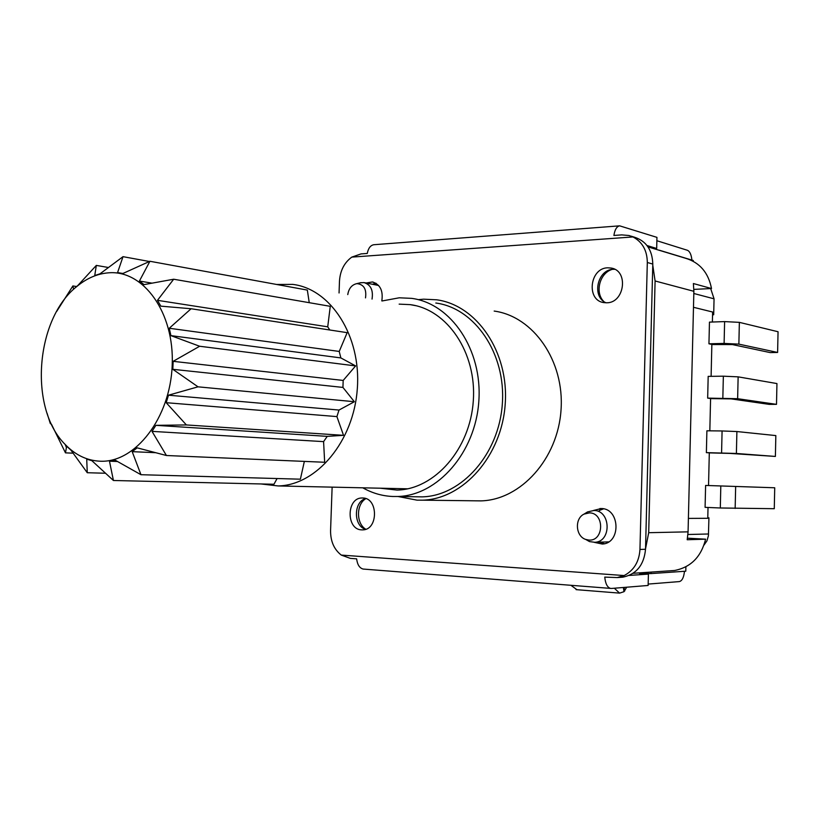 <?xml version="1.0" encoding="UTF-8"?>
<svg xmlns="http://www.w3.org/2000/svg" width="819" height="819" viewBox="0 0 819 819"><rect width="100%" height="100%" fill="white"/><g stroke="black" fill="none" stroke-linecap="round" stroke-linejoin="round"><path stroke-width="1.23" d="M631.091 236.159L634.49 237.203C646.252 241.083 652.354 250.03 652.794 264.066L645.526 549.242C644.041 564.956 636.476 574.273 622.839 577.18L620.178 577.364M332.125 487.141L330.569 530.651C330.518 541.328 334.091 549.477 341.288 555.087L350.378 558.384L356.634 558.845C357.381 564.711 359.551 568.11 363.145 569.051L611.424 588.462L648.126 585.462L648.413 574.109L639.547 573.484L651.064 573.576L685.779 571.201L685.892 566.789M364.015 569.113L363.145 569.051M645.526 549.242L639.956 549.467C639.168 561.742 633.886 570.444 624.139 575.552L617.28 577.569L604.76 577.108C605.415 583.66 607.34 587.428 610.513 588.411M639.956 549.467L647.317 262.5C647.153 250.46 642.372 241.943 632.985 236.947L629.033 235.514L621.734 234.889L613.902 235.462C614.803 229.668 616.717 226.453 619.635 225.839L656.951 237.367L656.674 248.474L653.859 248.659M619.635 225.839L373.792 244.727C370.475 245.342 368.294 248.239 367.27 253.45L361.046 253.9L351.812 257.105C344.297 262.612 340.182 270.618 339.476 281.122L339.056 292.977M494.174 311.066C533.261 316.349 564.598 360.831 561.035 409.879C557.913 458.947 520.638 499.918 480.999 500.88L474.385 500.808M361.67 529.873C346.017 529.698 346.406 497.696 362.039 497.983L362.786 497.993C378.317 497.819 378.419 529.801 362.848 529.873L361.67 529.873M366.103 282.995L372.41 281.971C380.17 284.367 383.302 290.684 381.818 300.911M593.529 510.462L601.218 508.538C620.147 508.384 621.263 543.304 602.303 544.051L594.277 542.342M606.766 302.795L603.818 302.61C586.056 300.389 589.67 268.008 607.708 267.803L611.373 268.079C628.828 270.843 624.559 302.979 606.766 302.795M647.01 245.536L656.674 248.474M691.901 260.084C691.328 254.678 689.844 251.413 687.448 250.297L656.869 240.725M645.536 548.832L648.699 532.698L655.098 280.978L652.763 265.131M647.993 246.888L685.513 258.251C699.713 262.489 708.384 272.584 711.506 288.534L693.386 283.538L693.867 291.308L688.073 531.848L687.202 539.741L705.609 539.168C701.156 556.9 690.796 567.342 674.518 570.495L651.32 572.071M651.064 573.576L651.105 572.082M721.58 452.927L722.082 430.958L706.889 430.804L706.377 452.631L736.394 453.47L775.388 456.439L729.883 453.409L709.305 452.887M722.839 398.075L723.351 376.187L708.179 376.371L707.667 398.116L737.632 398.699L776.504 404.351L769.113 404.361L731.132 398.894L710.585 398.618M724.109 343.417L724.61 321.601L709.459 322.123L708.947 343.796L724.109 343.417L738.871 344.134L777.61 352.446L770.229 352.6L732.37 344.564L711.854 344.533M720.31 507.985L705.087 507.34L705.609 485.442L774.723 487.776L774.272 508.701L720.31 507.985L720.812 485.933M775.388 456.439L775.839 435.585L736.895 431.541L722.082 430.958M776.504 404.351L776.944 383.568L738.134 376.853L723.351 376.187M777.61 352.446L778.05 331.736L739.362 322.358L724.61 321.601M711.107 376.33L711.854 344.4L708.947 343.796M709.827 430.835L710.585 398.536L707.667 398.116M708.537 485.534L709.305 452.856L706.377 452.631M688.39 518.407L707.77 518.294L708.025 507.463M712.376 322.021L712.612 312.019L693.478 307.289M712.561 314.465L713.687 314.742L714.055 298.822L710.687 288.575M707.78 517.843L708.926 517.833L708.415 535.78L706.93 540.868L703.992 545.106M659.244 250.184L693.284 260.503L693.273 261.302M713.687 314.742L712.55 314.783M261.036 483.957L278.102 485.943C316.656 485.288 353.798 441.277 357.33 388.615C361.302 335.974 330.774 288.861 292.721 284.388L276.668 284.48M77.181 286.2C35.401 318.611 28.501 408.292 65.182 444.471C75.328 455.036 86.998 460.606 100.184 461.21C135.217 463.001 170.321 417.905 172.195 365.284C174.601 312.653 143.325 269.584 108.343 272.84C97.297 273.751 86.906 278.204 77.181 286.2L96.325 265.407L94.748 275.522L100 273.822L123.014 256.664L117.578 272.553L122.85 273.505L149.918 261.271L139.414 281.04L144.042 284.613L173.679 279.228L157.463 300.327L160.841 306.152L191.093 308.743L347.164 332.657L339.23 351.443L340.858 357.923L355.62 365.909L343.181 380.446L342.936 387.418L354.361 401.73L339.005 410.053L336.906 416.595L343.53 435.329L327.242 436.363L323.587 441.625L324.662 462.264L166.421 455.507L137.172 447.839L132.197 451.658L140.96 474.713L114.865 460.012L109.47 461.199L113.431 480.497L91.861 460.667L86.722 459.183L87.264 472.727L70.946 450.143L66.646 446.242L65.469 452.856L51.474 424.252L50.328 423.577L47.072 413.257M173.679 279.228L330.272 306.326L327.723 326.822L329.811 329.996M149.918 261.271L307.34 290.09L309.244 302.682M277.098 478.531L273.945 484.254L113.431 480.497M304.351 461.394L300.389 479.187L140.96 474.713M191.093 308.743L169.267 328.255L170.925 335.636L199.652 346.253L173.147 361.333L172.819 369.308L198.024 386.824L168.468 395.198L166.206 402.692L186.384 424.938L155.886 425.337L327.242 436.363M186.384 424.938L343.53 435.329M155.886 425.337L152.006 431.367L166.421 455.507M198.024 386.824L354.361 401.73M339.005 410.053L168.468 395.198M172.819 369.308L342.936 387.418M343.181 380.446L173.147 361.333M355.62 365.909L199.652 346.253M170.925 335.636L340.858 357.923M339.23 351.443L169.267 328.255M327.723 326.822L157.463 300.327M151.914 283.139L139.414 281.04M122.932 273.464L122.011 273.311M123.014 256.664L149.406 261.496M77.436 285.8L73.618 289.189L72.881 285.954L76.751 286.558M56.644 311.476L72.881 285.954M109.47 461.199L117.434 461.496M132.197 451.658L155.559 452.692M152.006 431.367L323.587 441.625M87.264 472.727L105.375 473.239M65.469 452.856L73.045 453.173M96.325 265.407L108.303 267.485M166.206 402.692L336.906 416.595M640.233 572.809L644.768 573.126M648.167 584.08L679.381 581.582C682.135 580.835 683.834 577.405 684.469 571.293M629.176 575.429L648.413 574.109M576.934 589.7L570.935 585.309M626.689 587.213L623.996 591.697L623.372 587.479M614.332 588.226L619.584 593.12L623.996 591.697M624.764 590.949L624.068 587.428M705.609 539.168L687.479 538.175M399.15 304.136L410.114 304.627C447.143 309.193 476.873 352.713 473.3 400.921C470.167 449.16 434.52 489.455 396.99 490.079L380.129 488.206M362.797 487.817C372.102 493.089 382.012 495.976 392.536 496.478L397.635 496.498C437.561 495.608 475.481 452.651 478.828 401.218C482.616 349.805 451.013 303.439 411.65 298.362L399.242 297.799L382.094 300.962M435.81 303.02C474.764 308.077 506.029 353.48 502.344 403.736C499.088 454.013 461.681 495.997 422.174 496.867L415.612 496.764M397.993 496.498L417.014 500.153L422.543 500.174C463.288 499.15 501.873 455.804 505.221 403.89C509.029 352.006 476.801 305.139 436.629 299.795L423.638 299.181L418.325 299.652M708.926 517.833L707.79 517.782M693.877 289.383L711.506 288.534M365.694 498.556C353.388 501.719 353.317 526.126 365.632 529.32M365.878 498.628C356.091 504.207 356.03 523.638 365.817 529.248M375.88 283.21L372.471 284.265M376.095 283.343L373.843 284.531M372.041 299.099C373.403 290.182 370.71 284.664 363.964 282.575L360.176 282.831M365.509 297.891C366.697 289.271 363.923 284.521 357.197 283.65L356.275 283.763C351.576 285.063 348.74 288.677 347.768 294.594M603.552 508.834L599.252 510.493M599.979 542.147L604.381 543.703M600.47 509.848L599.61 510.493M600.347 542.137L601.248 542.762M585.667 539.414L589.526 541.594L594.85 542.301C611.803 541.676 610.851 510.37 593.929 510.472L587.561 511.916L585.073 513.615M588.728 540.049C604.064 541.625 604.831 512.889 589.475 512.868L584.049 514.097C574.406 518.57 575.562 536.312 585.718 539.434L588.728 540.049M614.741 269.297L613.329 269.308C597.379 269.42 591.451 296.836 606.05 302.815M611.926 269.461C599.672 273.198 594.717 292.414 603.654 301.361M624.139 575.552L341.288 555.087M351.812 257.105L632.985 236.947M655.098 280.978L693.867 291.308M735.155 508.435L735.657 486.435M738.871 344.134L739.362 322.358M693.816 293.489L714.055 298.822M708.548 533.988L687.929 534.5M688.073 531.848L648.699 532.698M737.632 398.699L738.134 376.853M736.394 453.47L736.895 431.541M647.317 262.5L652.794 264.066M622.839 577.18L617.26 577.569M278.102 485.943L407.678 488.81M65.182 444.471L66.349 447.317M655.087 571.826L633.097 573.29M576.074 589.639L619.584 593.12M415.837 305.692L410.114 304.627M422.174 496.867L397.635 496.498M480.999 500.88L422.543 500.174M362.919 497.993L362.039 497.983M373.198 282.125L372.41 281.971M378.624 285.483L364.65 282.709M356.275 283.763L361.066 282.616M601.453 508.548L599.918 508.538M608.619 541.881L594.85 542.301M585.718 539.434L589.526 541.594M584.049 514.097L587.561 511.916M612.653 268.427L611.373 268.079"/></g></svg>
